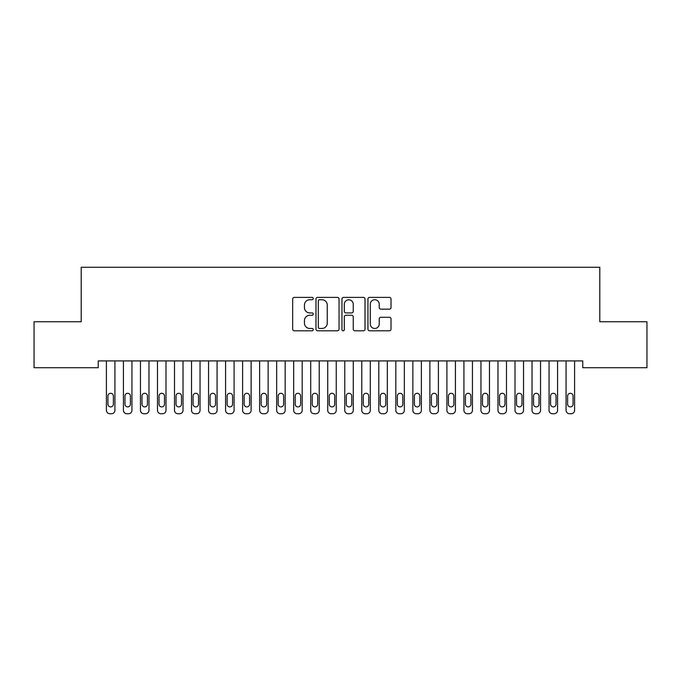 <?xml version="1.0" encoding="UTF-8"?>
<svg xmlns="http://www.w3.org/2000/svg" width="681" height="681" viewBox="0 0 681 681"><rect width="100%" height="100%" fill="white"/><g stroke="black" fill="none" stroke-linecap="round" stroke-linejoin="round"><path stroke-width="1.02" d="M313.26 298.55A1.166 1.166 0 0 0 312.094 297.384L294.337 297.384A1.668 1.668 0 0 0 292.668 299.053L292.668 329.136A1.668 1.668 0 0 0 294.337 330.804L312.094 330.804A1.166 1.166 0 0 0 313.26 329.638A1.166 1.166 0 0 0 312.094 328.463L309.795 328.463A5.346 5.346 0 0 1 304.45 323.117L304.45 320.615A5.346 5.346 0 0 1 309.795 315.26L312.094 315.26A1.166 1.166 0 0 0 313.26 314.094A1.166 1.166 0 0 0 312.094 312.928L309.795 312.928A5.346 5.346 0 0 1 304.45 307.574L304.45 305.071A5.346 5.346 0 0 1 309.795 299.725L312.094 299.725A1.166 1.166 0 0 0 313.26 298.55M389.336 309.165A1.668 1.668 0 0 0 391.013 307.497L391.013 299.053A1.668 1.668 0 0 0 389.336 297.384L369.621 297.384A1.668 1.668 0 0 0 367.944 299.053L367.944 329.136A1.668 1.668 0 0 0 369.621 330.804L389.336 330.804A1.668 1.668 0 0 0 391.013 329.136L391.013 318.938A1.668 1.668 0 0 0 389.336 317.269L380.9 317.269A1.668 1.668 0 0 0 379.232 318.938L379.232 323.994A4.469 4.469 0 0 1 374.754 328.463A4.469 4.469 0 0 1 370.285 323.994L370.285 304.194A4.469 4.469 0 0 1 374.754 299.725A4.469 4.469 0 0 1 379.232 304.194L379.232 307.497A1.668 1.668 0 0 0 380.9 309.165L389.336 309.165M582.766 360.913L98.234 360.913L98.234 367.723L34.05 367.723L34.05 321.755L81.209 321.755L81.209 267.275L599.791 267.275L599.791 321.755L646.95 321.755L646.95 367.723L582.766 367.723L582.766 360.913M339.036 299.053A1.668 1.668 0 0 0 337.367 297.384L317.644 297.384A1.668 1.668 0 0 0 315.975 299.053L315.975 329.136A1.668 1.668 0 0 0 317.644 330.804L337.367 330.804A1.668 1.668 0 0 0 339.036 329.136L339.036 299.053M343.633 297.384L363.356 297.384A1.668 1.668 0 0 1 365.025 299.053L365.025 329.136A1.668 1.668 0 0 1 363.356 330.804L354.912 330.804A1.668 1.668 0 0 1 353.243 329.136L353.243 316.937A1.668 1.668 0 0 0 351.575 315.26L345.974 315.26A1.668 1.668 0 0 0 344.305 316.937L344.305 329.638A1.166 1.166 0 0 1 343.13 330.804A1.166 1.166 0 0 1 341.964 329.638L341.964 299.053A1.668 1.668 0 0 1 343.633 297.384M319.483 299.725A1.166 1.166 0 0 0 318.316 300.891L318.316 327.297A1.166 1.166 0 0 0 319.483 328.463L321.909 328.463A5.346 5.346 0 0 0 327.255 323.117L327.255 305.071A5.346 5.346 0 0 0 321.909 299.725L319.483 299.725M353.243 304.279A4.469 4.469 0 0 0 348.774 299.81A4.469 4.469 0 0 0 344.305 304.279L344.305 311.251A1.668 1.668 0 0 0 345.974 312.928L351.575 312.928A1.668 1.668 0 0 0 353.243 311.251L353.243 304.279M114.919 360.913L114.919 410.32A3.405 3.405 0.5 0 1 111.514 413.725L109.811 413.725A3.405 3.405 0.5 0 1 106.406 410.32L106.406 360.913M113.386 404.191L113.386 396.019A2.724 2.724 0.5 0 0 110.662 393.295A2.724 2.724 0.5 0 0 107.938 396.019L107.938 404.191A2.724 2.724 0.5 0 0 110.662 406.915A2.724 2.724 0.5 0 0 113.386 404.191M131.944 360.913L131.944 410.32A3.405 3.405 0.5 0 1 128.539 413.725L126.836 413.725A3.405 3.405 0.5 0 1 123.431 410.32L123.431 360.913M130.411 404.191L130.411 396.019A2.724 2.724 0.5 0 0 127.687 393.295A2.724 2.724 0.5 0 0 124.963 396.019L124.963 404.191A2.724 2.724 0.5 0 0 127.687 406.915A2.724 2.724 0.5 0 0 130.411 404.191M148.969 360.913L148.969 410.32A3.405 3.405 0.5 0 1 145.564 413.725L143.861 413.725A3.405 3.405 0.5 0 1 140.456 410.32L140.456 360.913M147.436 404.191L147.436 396.019A2.724 2.724 0.5 0 0 144.713 393.295A2.724 2.724 0.5 0 0 141.988 396.019L141.988 404.191A2.724 2.724 0.5 0 0 144.713 406.915A2.724 2.724 0.5 0 0 147.436 404.191M165.994 360.913L165.994 410.32A3.405 3.405 0.5 0 1 162.589 413.725L160.886 413.725A3.405 3.405 0.5 0 1 157.481 410.32L157.481 360.913M164.461 404.191L164.461 396.019A2.724 2.724 0.5 0 0 161.737 393.295A2.724 2.724 0.5 0 0 159.013 396.019L159.013 404.191A2.724 2.724 0.5 0 0 161.737 406.915A2.724 2.724 0.5 0 0 164.461 404.191M183.019 360.913L183.019 410.32A3.405 3.405 0.5 0 1 179.614 413.725L177.911 413.725A3.405 3.405 0.5 0 1 174.506 410.32L174.506 360.913M181.486 404.191L181.486 396.019A2.724 2.724 0.5 0 0 178.762 393.295A2.724 2.724 0.5 0 0 176.038 396.019L176.038 404.191A2.724 2.724 0.5 0 0 178.762 406.915A2.724 2.724 0.5 0 0 181.486 404.191M200.044 360.913L200.044 410.32A3.405 3.405 0.5 0 1 196.639 413.725L194.936 413.725A3.405 3.405 0.5 0 1 191.531 410.32L191.531 360.913M198.511 404.191L198.511 396.019A2.724 2.724 0.5 0 0 195.787 393.295A2.724 2.724 0.5 0 0 193.064 396.019L193.064 404.191A2.724 2.724 0.5 0 0 195.787 406.915A2.724 2.724 0.5 0 0 198.511 404.191M217.069 360.913L217.069 410.32A3.405 3.405 0.5 0 1 213.664 413.725L211.961 413.725A3.405 3.405 0.5 0 1 208.556 410.32L208.556 360.913M215.536 404.191L215.536 396.019A2.724 2.724 0.5 0 0 212.812 393.295A2.724 2.724 0.5 0 0 210.089 396.019L210.089 404.191A2.724 2.724 0.5 0 0 212.812 406.915A2.724 2.724 0.5 0 0 215.536 404.191M234.094 360.913L234.094 410.32A3.405 3.405 0.5 0 1 230.689 413.725L228.986 413.725A3.405 3.405 0.5 0 1 225.581 410.32L225.581 360.913M232.561 404.191L232.561 396.019A2.724 2.724 0.5 0 0 229.837 393.295A2.724 2.724 0.5 0 0 227.113 396.019L227.113 404.191A2.724 2.724 0.5 0 0 229.837 406.915A2.724 2.724 0.5 0 0 232.561 404.191M251.119 360.913L251.119 410.32A3.405 3.405 0.5 0 1 247.714 413.725L246.011 413.725A3.405 3.405 0.5 0 1 242.606 410.32L242.606 360.913M249.586 404.191L249.586 396.019A2.724 2.724 0.5 0 0 246.862 393.295A2.724 2.724 0.5 0 0 244.138 396.019L244.138 404.191A2.724 2.724 0.5 0 0 246.862 406.915A2.724 2.724 0.5 0 0 249.586 404.191M268.144 360.913L268.144 410.32A3.405 3.405 0.5 0 1 264.739 413.725L263.036 413.725A3.405 3.405 0.5 0 1 259.631 410.32L259.631 360.913M266.611 404.191L266.611 396.019A2.724 2.724 0.5 0 0 263.887 393.295A2.724 2.724 0.5 0 0 261.163 396.019L261.163 404.191A2.724 2.724 0.5 0 0 263.887 406.915A2.724 2.724 0.5 0 0 266.611 404.191M285.169 360.913L285.169 410.32A3.405 3.405 0.5 0 1 281.764 413.725L280.061 413.725A3.405 3.405 0.5 0 1 276.656 410.32L276.656 360.913M283.636 404.191L283.636 396.019A2.724 2.724 0.5 0 0 280.912 393.295A2.724 2.724 0.5 0 0 278.188 396.019L278.188 404.191A2.724 2.724 0.5 0 0 280.912 406.915A2.724 2.724 0.5 0 0 283.636 404.191M302.194 360.913L302.194 410.32A3.405 3.405 0.5 0 1 298.789 413.725L297.086 413.725A3.405 3.405 0.5 0 1 293.681 410.32L293.681 360.913M300.661 404.191L300.661 396.019A2.724 2.724 0.5 0 0 297.938 393.295A2.724 2.724 0.5 0 0 295.214 396.019L295.214 404.191A2.724 2.724 0.5 0 0 297.938 406.915A2.724 2.724 0.5 0 0 300.661 404.191M319.219 360.913L319.219 410.32A3.405 3.405 0.5 0 1 315.814 413.725L314.111 413.725A3.405 3.405 0.5 0 1 310.706 410.32L310.706 360.913M317.686 404.191L317.686 396.019A2.724 2.724 0.5 0 0 314.962 393.295A2.724 2.724 0.5 0 0 312.238 396.019L312.238 404.191A2.724 2.724 0.5 0 0 314.962 406.915A2.724 2.724 0.5 0 0 317.686 404.191M336.244 360.913L336.244 410.32A3.405 3.405 0.5 0 1 332.839 413.725L331.136 413.725A3.405 3.405 0.5 0 1 327.731 410.32L327.731 360.913M334.711 404.191L334.711 396.019A2.724 2.724 0.5 0 0 331.987 393.295A2.724 2.724 0.5 0 0 329.263 396.019L329.263 404.191A2.724 2.724 0.5 0 0 331.987 406.915A2.724 2.724 0.5 0 0 334.711 404.191M353.269 360.913L353.269 410.32A3.405 3.405 0.5 0 1 349.864 413.725L348.161 413.725A3.405 3.405 0.5 0 1 344.756 410.32L344.756 360.913M351.736 404.191L351.736 396.019A2.724 2.724 0.5 0 0 349.012 393.295A2.724 2.724 0.5 0 0 346.288 396.019L346.288 404.191A2.724 2.724 0.5 0 0 349.012 406.915A2.724 2.724 0.5 0 0 351.736 404.191M370.294 360.913L370.294 410.32A3.405 3.405 0.5 0 1 366.889 413.725L365.186 413.725A3.405 3.405 0.5 0 1 361.781 410.32L361.781 360.913M368.761 404.191L368.761 396.019A2.724 2.724 0.5 0 0 366.037 393.295A2.724 2.724 0.5 0 0 363.313 396.019L363.313 404.191A2.724 2.724 0.5 0 0 366.037 406.915A2.724 2.724 0.5 0 0 368.761 404.191M387.319 360.913L387.319 410.32A3.405 3.405 0.5 0 1 383.914 413.725L382.211 413.725A3.405 3.405 0.5 0 1 378.806 410.32L378.806 360.913M385.786 404.191L385.786 396.019A2.724 2.724 0.5 0 0 383.062 393.295A2.724 2.724 0.5 0 0 380.339 396.019L380.339 404.191A2.724 2.724 0.5 0 0 383.062 406.915A2.724 2.724 0.5 0 0 385.786 404.191M404.344 360.913L404.344 410.32A3.405 3.405 0.5 0 1 400.939 413.725L399.236 413.725A3.405 3.405 0.5 0 1 395.831 410.32L395.831 360.913M402.811 404.191L402.811 396.019A2.724 2.724 0.5 0 0 400.087 393.295A2.724 2.724 0.5 0 0 397.363 396.019L397.363 404.191A2.724 2.724 0.5 0 0 400.087 406.915A2.724 2.724 0.5 0 0 402.811 404.191M421.369 360.913L421.369 410.32A3.405 3.405 0.5 0 1 417.964 413.725L416.261 413.725A3.405 3.405 0.5 0 1 412.856 410.32L412.856 360.913M419.836 404.191L419.836 396.019A2.724 2.724 0.5 0 0 417.112 393.295A2.724 2.724 0.5 0 0 414.388 396.019L414.388 404.191A2.724 2.724 0.5 0 0 417.112 406.915A2.724 2.724 0.5 0 0 419.836 404.191M438.394 360.913L438.394 410.32A3.405 3.405 0.5 0 1 434.989 413.725L433.286 413.725A3.405 3.405 0.5 0 1 429.881 410.32L429.881 360.913M436.862 404.191L436.862 396.019A2.724 2.724 0.5 0 0 434.137 393.295A2.724 2.724 0.5 0 0 431.413 396.019L431.413 404.191A2.724 2.724 0.5 0 0 434.137 406.915A2.724 2.724 0.5 0 0 436.862 404.191M455.419 360.913L455.419 410.32A3.405 3.405 0.5 0 1 452.014 413.725L450.311 413.725A3.405 3.405 0.5 0 1 446.906 410.32L446.906 360.913M453.887 404.191L453.887 396.019A2.724 2.724 0.5 0 0 451.162 393.295A2.724 2.724 0.5 0 0 448.438 396.019L448.438 404.191A2.724 2.724 0.5 0 0 451.162 406.915A2.724 2.724 0.5 0 0 453.887 404.191M472.444 360.913L472.444 410.32A3.405 3.405 0.5 0 1 469.039 413.725L467.336 413.725A3.405 3.405 0.5 0 1 463.931 410.32L463.931 360.913M470.911 404.191L470.911 396.019A2.724 2.724 0.5 0 0 468.188 393.295A2.724 2.724 0.5 0 0 465.463 396.019L465.463 404.191A2.724 2.724 0.5 0 0 468.188 406.915A2.724 2.724 0.5 0 0 470.911 404.191M489.469 360.913L489.469 410.32A3.405 3.405 0.5 0 1 486.064 413.725L484.361 413.725A3.405 3.405 0.5 0 1 480.956 410.32L480.956 360.913M487.937 404.191L487.937 396.019A2.724 2.724 0.5 0 0 485.212 393.295A2.724 2.724 0.5 0 0 482.488 396.019L482.488 404.191A2.724 2.724 0.5 0 0 485.212 406.915A2.724 2.724 0.5 0 0 487.937 404.191M506.494 360.913L506.494 410.32A3.405 3.405 0.5 0 1 503.089 413.725L501.386 413.725A3.405 3.405 0.5 0 1 497.981 410.32L497.981 360.913M504.962 404.191L504.962 396.019A2.724 2.724 0.5 0 0 502.237 393.295A2.724 2.724 0.5 0 0 499.513 396.019L499.513 404.191A2.724 2.724 0.5 0 0 502.237 406.915A2.724 2.724 0.5 0 0 504.962 404.191M523.519 360.913L523.519 410.32A3.405 3.405 0.5 0 1 520.114 413.725L518.411 413.725A3.405 3.405 0.5 0 1 515.006 410.32L515.006 360.913M521.986 404.191L521.986 396.019A2.724 2.724 0.5 0 0 519.262 393.295A2.724 2.724 0.5 0 0 516.538 396.019L516.538 404.191A2.724 2.724 0.5 0 0 519.262 406.915A2.724 2.724 0.5 0 0 521.986 404.191M540.544 360.913L540.544 410.32A3.405 3.405 0.5 0 1 537.139 413.725L535.436 413.725A3.405 3.405 0.5 0 1 532.031 410.32L532.031 360.913M539.011 404.191L539.011 396.019A2.724 2.724 0.5 0 0 536.288 393.295A2.724 2.724 0.5 0 0 533.563 396.019L533.563 404.191A2.724 2.724 0.5 0 0 536.288 406.915A2.724 2.724 0.5 0 0 539.011 404.191M557.569 360.913L557.569 410.32A3.405 3.405 0.5 0 1 554.164 413.725L552.461 413.725A3.405 3.405 0.5 0 1 549.056 410.32L549.056 360.913M556.037 404.191L556.037 396.019A2.724 2.724 0.5 0 0 553.312 393.295A2.724 2.724 0.5 0 0 550.588 396.019L550.588 404.191A2.724 2.724 0.5 0 0 553.312 406.915A2.724 2.724 0.5 0 0 556.037 404.191M574.594 360.913L574.594 410.32A3.405 3.405 0.5 0 1 571.189 413.725L569.486 413.725A3.405 3.405 0.5 0 1 566.081 410.32L566.081 360.913M573.062 404.191L573.062 396.019A2.724 2.724 0.5 0 0 570.337 393.295A2.724 2.724 0.5 0 0 567.613 396.019L567.613 404.191A2.724 2.724 0.5 0 0 570.337 406.915A2.724 2.724 0.5 0 0 573.062 404.191"/></g></svg>
